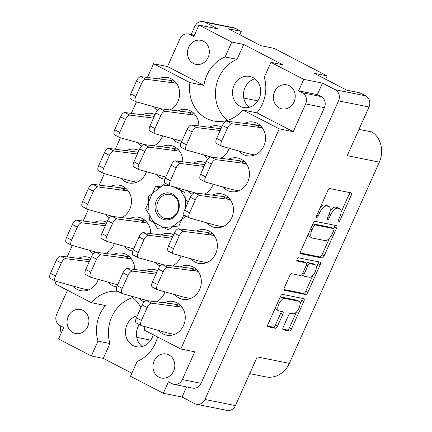 <?xml version="1.0" encoding="UTF-8"?>
<svg xmlns="http://www.w3.org/2000/svg" width="432" height="432" viewBox="0 0 432 432"><rect width="100%" height="100%" fill="white"/><g stroke="black" fill="none" stroke-linecap="round" stroke-linejoin="round"><path stroke-width="0.65" d="M289.273 85.714A12.269 10.881 -78.6 0 0 286.708 84.812A12.269 10.881 -78.6 0 0 274.007 93.215A12.269 10.881 -78.6 0 0 279.315 107.968A12.269 10.881 -78.6 0 0 281.875 108.869A12.269 10.881 -78.6 0 0 294.581 100.467A12.269 10.881 -78.6 0 0 289.273 85.714M203.375 41.207A12.269 10.881 -78.6 0 0 200.815 40.306A12.269 10.881 -78.6 0 0 188.114 48.708A12.269 10.881 -78.6 0 0 193.423 63.455A12.269 10.881 -78.6 0 0 195.982 64.357A12.269 10.881 -78.6 0 0 208.683 55.955A12.269 10.881 -78.6 0 0 203.375 41.207M254.956 78.813A15.827 14.04 -78.6 0 0 243.821 91.384A15.827 14.04 -78.6 0 0 249.237 107.276M253.022 77.582A15.827 14.04 -78.6 0 0 249.718 76.421A15.827 14.04 -78.6 0 0 233.329 87.264A15.827 14.04 -78.6 0 0 240.181 106.294A15.827 14.04 -78.6 0 0 243.486 107.46A15.827 14.04 -78.6 0 0 259.875 96.617A15.827 14.04 -78.6 0 0 253.022 77.582M142.209 346.54A15.827 14.04 101.4 0 1 139.282 324.524M137.311 315.781A15.827 14.04 -78.6 0 0 125.626 329.486A15.827 14.04 -78.6 0 0 133.153 345.562A15.827 14.04 -78.6 0 0 136.453 346.723A15.827 14.04 -78.6 0 0 153.176 334.692M73.019 332.629A12.269 10.881 101.4 0 1 67.711 317.882A12.269 10.881 101.4 0 1 80.411 309.479A12.269 10.881 101.4 0 1 82.971 310.381A12.269 10.881 101.4 0 1 88.279 325.129A12.269 10.881 101.4 0 1 75.578 333.531A12.269 10.881 101.4 0 1 73.019 332.629M158.911 377.141A12.269 10.881 101.4 0 1 153.603 362.389A12.269 10.881 101.4 0 1 166.304 353.986A12.269 10.881 101.4 0 1 168.863 354.888A12.269 10.881 101.4 0 1 174.172 369.641A12.269 10.881 101.4 0 1 161.471 378.043A12.269 10.881 101.4 0 1 158.911 377.141M198.979 25.078L193.844 36.558L190.075 34.609A8.44 7.49 -78.6 0 0 188.309 33.988A8.44 7.49 -78.6 0 0 179.944 38.788L167.53 66.544L153.554 63.736L189.94 82.593A34.96 31.007 -78.6 0 0 206.501 118.438A34.96 31.007 -78.6 0 0 213.797 121.009A34.96 31.007 -78.6 0 0 242.865 110.014L256.84 112.822A34.96 31.007 -78.6 0 0 264.292 77.225L270.94 62.365L282.884 64.762L243.713 44.464L231.768 42.066L198.979 25.078L217.733 28.841L204.952 22.221A8.44 7.49 -78.6 0 0 203.191 21.6A8.44 7.49 -78.6 0 0 194.827 26.406L191.176 34.56M283.063 329.729L283.327 329.864A2.592 1.161 117.4 0 1 283.187 329.816A2.592 1.161 117.4 0 1 283.203 327.283L288.511 315.419A2.592 1.161 117.4 0 1 290.736 313.308L293.047 313.772A6.928 3.1 117.4 0 0 298.809 308.524A6.928 3.1 117.4 0 0 299.047 301.342L296.951 300.256A6.928 3.1 117.4 0 0 296.573 300.121L282.685 297.335A6.928 3.1 117.4 0 0 279.261 299.111M282.685 297.335L284.78 298.42A6.928 3.1 117.4 0 0 278.829 304.069A6.928 3.1 117.4 0 0 278.78 310.851A6.928 3.1 117.4 0 0 279.158 310.981L282.701 311.693A2.592 1.161 117.4 0 1 282.847 311.742A2.592 1.161 117.4 0 1 282.825 314.28L277.522 326.138A2.592 1.161 117.4 0 1 275.297 328.25L268.148 326.813A2.592 1.161 117.4 0 1 268.002 326.765A2.592 1.161 117.4 0 1 268.024 324.232L280.422 296.519A2.592 1.161 117.4 0 1 282.641 294.408L303.745 298.647A2.592 1.161 117.4 0 1 303.885 298.696A2.592 1.161 117.4 0 1 303.869 301.228L291.47 328.941A2.592 1.161 117.4 0 1 289.246 331.058L283.327 329.864M297.07 259.292A1.814 0.81 117.4 0 0 297.059 261.068A1.814 0.81 117.4 0 0 297.157 261.101L306.067 262.894A2.592 1.161 117.4 0 1 306.207 262.942A2.592 1.161 117.4 0 1 306.191 265.475L302.67 273.343A2.592 1.161 117.4 0 1 300.445 275.459L291.886 273.737A2.592 1.161 117.4 0 0 289.667 275.854L284.359 287.712A2.592 1.161 117.4 0 0 284.342 290.245A2.592 1.161 117.4 0 0 284.483 290.293L305.586 294.538A2.592 1.161 117.4 0 0 307.805 292.421L320.204 264.708A2.592 1.161 117.4 0 0 320.225 262.175A2.592 1.161 117.4 0 0 320.08 262.127L298.625 257.818A1.814 0.81 117.4 0 0 297.07 259.292M239.031 151.065A17.15 15.212 -78.6 0 0 243.292 154.445A17.15 15.212 -78.6 0 0 246.872 155.709A17.15 15.212 -78.6 0 0 264.627 143.959A17.15 15.212 -78.6 0 0 257.207 123.341A17.15 15.212 -78.6 0 0 253.627 122.083A17.15 15.212 -78.6 0 0 244.534 123.368M221.724 127.062A17.15 15.212 -78.6 0 0 218.365 125.912A17.15 15.212 -78.6 0 0 209.272 127.202M203.769 154.899A17.15 15.212 -78.6 0 0 208.035 158.279A17.15 15.212 -78.6 0 0 208.3 158.414M205.67 162.956A17.15 15.212 -78.6 0 0 202.311 161.806A17.15 15.212 -78.6 0 0 193.217 163.091M187.715 190.787A17.15 15.212 -78.6 0 0 191.981 194.168A17.15 15.212 -78.6 0 0 192.245 194.303M173.561 234.733A17.15 15.212 -78.6 0 0 170.203 233.582A17.15 15.212 -78.6 0 0 161.109 234.873M155.606 262.57A17.15 15.212 -78.6 0 0 159.872 265.95A17.15 15.212 -78.6 0 0 160.137 266.085M157.507 270.621A17.15 15.212 -78.6 0 0 154.148 269.476A17.15 15.212 -78.6 0 0 145.055 270.761M139.552 298.458A17.15 15.212 -78.6 0 0 143.813 301.838A17.15 15.212 -78.6 0 0 144.083 301.973M222.977 186.959A17.15 15.212 -78.6 0 0 227.237 190.339A17.15 15.212 -78.6 0 0 230.818 191.597A17.15 15.212 -78.6 0 0 248.573 179.852A17.15 15.212 -78.6 0 0 241.153 159.235A17.15 15.212 -78.6 0 0 237.573 157.972A17.15 15.212 -78.6 0 0 228.479 159.262M206.923 222.847A17.15 15.212 -78.6 0 0 211.183 226.228A17.15 15.212 -78.6 0 0 214.763 227.486A17.15 15.212 -78.6 0 0 232.519 215.741A17.15 15.212 -78.6 0 0 225.099 195.124A17.15 15.212 -78.6 0 0 221.519 193.86A17.15 15.212 -78.6 0 0 212.425 195.151M190.868 258.736A17.15 15.212 -78.6 0 0 195.129 262.116A17.15 15.212 -78.6 0 0 198.709 263.38A17.15 15.212 -78.6 0 0 216.464 251.629A17.15 15.212 -78.6 0 0 209.045 231.012A17.15 15.212 -78.6 0 0 205.465 229.754A17.15 15.212 -78.6 0 0 196.371 231.039M174.814 294.624A17.15 15.212 -78.6 0 0 179.075 298.004A17.15 15.212 -78.6 0 0 182.655 299.268A17.15 15.212 -78.6 0 0 200.41 287.523A17.15 15.212 -78.6 0 0 192.991 266.9A17.15 15.212 -78.6 0 0 189.41 265.642A17.15 15.212 -78.6 0 0 180.317 266.927M90.823 258.174A17.15 15.212 -78.6 0 0 87.464 257.024A17.15 15.212 -78.6 0 0 78.365 258.309M72.868 286.006A17.15 15.212 -78.6 0 0 77.128 289.386A17.15 15.212 -78.6 0 0 80.708 290.65A17.15 15.212 -78.6 0 0 98.291 279.412M106.877 222.28A17.15 15.212 -78.6 0 0 103.518 221.135A17.15 15.212 -78.6 0 0 94.419 222.421M88.922 250.117A17.15 15.212 -78.6 0 0 93.182 253.498A17.15 15.212 -78.6 0 0 93.452 253.633M121.867 217.604A17.15 15.212 -78.6 0 0 131.468 202.052A17.15 15.212 -78.6 0 0 123.152 186.505A17.15 15.212 -78.6 0 0 119.572 185.242A17.15 15.212 -78.6 0 0 110.473 186.532M104.976 214.229A17.15 15.212 -78.6 0 0 109.237 217.609A17.15 15.212 -78.6 0 0 109.507 217.744M138.985 150.503A17.15 15.212 -78.6 0 0 135.626 149.353A17.15 15.212 -78.6 0 0 126.533 150.638M121.03 178.34A17.15 15.212 -78.6 0 0 125.291 181.721A17.15 15.212 -78.6 0 0 128.871 182.979A17.15 15.212 -78.6 0 0 146.453 171.742M155.039 114.615A17.15 15.212 -78.6 0 0 151.681 113.465A17.15 15.212 -78.6 0 0 142.587 114.75M137.084 142.447A17.15 15.212 -78.6 0 0 141.345 145.827A17.15 15.212 -78.6 0 0 141.615 145.962M134.638 269.449A17.15 15.212 -78.6 0 0 126.306 254.453A17.15 15.212 -78.6 0 0 122.726 253.19A17.15 15.212 -78.6 0 0 113.627 254.48M108.13 282.177A17.15 15.212 -78.6 0 0 112.39 285.557A17.15 15.212 -78.6 0 0 115.97 286.816A17.15 15.212 -78.6 0 0 116.737 286.945M150.692 233.561A17.15 15.212 -78.6 0 0 142.36 218.56A17.15 15.212 -78.6 0 0 138.78 217.301A17.15 15.212 -78.6 0 0 129.681 218.587M124.184 246.283A17.15 15.212 -78.6 0 0 128.444 249.664A17.15 15.212 -78.6 0 0 132.025 250.927A17.15 15.212 -78.6 0 0 132.791 251.057M158.76 330.518A17.15 15.212 -78.6 0 0 163.021 333.898A17.15 15.212 -78.6 0 0 166.601 335.156A17.15 15.212 -78.6 0 0 184.356 323.411A17.15 15.212 -78.6 0 0 176.936 302.794A17.15 15.212 -78.6 0 0 173.356 301.531A17.15 15.212 -78.6 0 0 164.263 302.821M182.801 161.784A17.15 15.212 -78.6 0 0 174.469 146.783A17.15 15.212 -78.6 0 0 170.888 145.519A17.15 15.212 -78.6 0 0 161.789 146.81M156.292 174.506A17.15 15.212 -78.6 0 0 160.553 177.887A17.15 15.212 -78.6 0 0 164.133 179.145A17.15 15.212 -78.6 0 0 164.9 179.28M198.855 125.89A17.15 15.212 -78.6 0 0 190.523 110.894A17.15 15.212 -78.6 0 0 186.943 109.631A17.15 15.212 -78.6 0 0 177.844 110.921M172.346 138.618A17.15 15.212 -78.6 0 0 176.607 141.998A17.15 15.212 -78.6 0 0 180.187 143.257A17.15 15.212 -78.6 0 0 180.954 143.386M170.03 109.933A17.15 15.212 -78.6 0 0 179.631 94.381A17.15 15.212 -78.6 0 0 171.315 78.835A17.15 15.212 -78.6 0 0 167.735 77.571A17.15 15.212 -78.6 0 0 158.641 78.862M153.139 106.558A17.15 15.212 -78.6 0 0 157.399 109.939A17.15 15.212 -78.6 0 0 157.669 110.074M358.987 129.373L372.098 132.003A23.744 21.06 101.4 0 1 379.345 162.135L289.332 363.366L257.202 356.913L235.424 405.594A8.44 7.49 101.4 0 1 227.054 410.4L196.598 404.282A8.44 7.49 -78.6 0 0 204.968 399.476L338.537 100.872A8.44 7.49 -78.6 0 0 335.259 89.743L322.477 83.122L303.728 79.353L270.94 62.365M289.332 363.366A23.744 21.06 101.4 0 1 265.799 376.877L249.718 373.648M186.597 386.894L182.056 397.04L194.837 403.661A8.44 7.49 -78.6 0 0 196.598 404.282M182.056 397.04L163.307 393.271L130.518 376.283L137.171 361.417A34.96 31.007 -78.6 0 0 157.561 336.96M131.895 373.205L103.291 358.382L91.346 355.979L58.558 338.99L63.698 327.505L59.924 325.555A8.44 7.49 -78.6 0 1 56.646 314.42L67.451 290.266M335.259 89.743L365.715 95.861L359.851 92.821L346.831 90.207L314.15 73.273L327.17 75.886L273.958 48.314L260.939 45.7L228.258 28.766L241.277 31.379L235.408 28.339L204.952 22.221M327.17 75.886L325.669 79.24M203.191 21.6L233.647 27.718A8.44 7.49 101.4 0 1 235.408 28.339M241.277 31.379L239.776 34.733M365.715 95.861A8.44 7.49 101.4 0 1 368.993 106.996L338.537 100.872M379.345 162.135L347.215 155.677L368.993 106.996M299.047 301.342A6.928 3.1 117.4 0 0 298.669 301.207L284.78 298.42M300.818 253.778L321.921 258.017A2.592 1.161 117.4 0 0 324.146 255.901L336.539 228.188A2.592 1.161 117.4 0 0 336.56 225.655A2.592 1.161 117.4 0 0 336.42 225.607L315.317 221.368A2.592 1.161 117.4 0 0 313.092 223.479L300.694 251.192A2.592 1.161 117.4 0 0 300.677 253.724A2.592 1.161 117.4 0 0 300.818 253.778L300.553 253.638M339.838 216.821L338.391 220.05A1.814 0.81 117.4 0 0 338.38 221.827A1.814 0.81 117.4 0 0 340.033 220.379L351.194 195.426A2.592 1.161 117.4 0 0 351.216 192.893A2.592 1.161 117.4 0 0 351.076 192.845L329.972 188.606A2.592 1.161 117.4 0 0 327.748 190.717L316.586 215.671A1.814 0.81 117.4 0 0 316.57 217.442A1.814 0.81 117.4 0 0 318.227 216L319.669 212.771A8.289 3.71 117.4 0 1 326.786 206.01L328.541 206.361A8.289 3.71 117.4 0 1 328.995 206.518A8.289 3.71 117.4 0 1 328.936 214.628L327.488 217.858A1.814 0.81 117.4 0 0 327.478 219.634A1.814 0.81 117.4 0 0 329.13 218.192L330.572 214.963A8.289 3.71 117.4 0 1 337.689 208.197L339.444 208.553A8.289 3.71 117.4 0 1 339.898 208.71A8.289 3.71 117.4 0 1 339.838 216.821M153.976 145.827A17.15 15.212 -78.6 0 0 162.513 135.853M105.813 253.498A17.15 15.212 -78.6 0 0 114.345 243.524M156.443 301.838A17.15 15.212 -78.6 0 0 164.981 291.865M172.498 265.945A17.15 15.212 -78.6 0 0 181.035 255.971M204.606 194.168A17.15 15.212 -78.6 0 0 213.143 184.194M220.66 158.279A17.15 15.212 -78.6 0 0 229.198 148.306M256.84 112.822L293.225 131.679L279.25 128.871L180.787 348.997L144.396 330.14A34.96 31.007 101.4 0 0 144.763 326.581M242.865 110.014L279.25 128.871M293.225 131.679L305.64 103.923A8.44 7.49 -78.6 0 0 302.362 92.794L298.588 90.839L303.728 79.353M169.128 185.258L155.428 186.754L145.6 208.715L157.345 228.328L178.913 225.979L183.951 214.704M187.915 202.646L179.426 188.46M153.554 63.736L147.42 77.452M136.49 101.882L131.366 113.341M120.436 137.77L115.312 149.229M104.382 173.659L99.257 185.117M88.328 209.552L83.203 221.011M72.274 245.441L67.149 256.9M56.219 281.329L55.085 283.862L91.471 302.713A34.96 31.007 101.4 0 1 117.871 291.325M130.626 295.952A34.96 31.007 101.4 0 1 140.913 307.719M91.471 302.713L105.446 305.521A34.96 31.007 -78.6 0 0 97.994 341.118L91.346 355.979M180.787 348.997L194.756 351.805L182.342 379.555L201.096 383.324A8.44 7.49 101.4 0 1 192.726 388.13L173.977 384.361A8.44 7.49 -78.6 0 0 182.342 379.555M163.307 393.271L168.442 381.785L172.217 383.74A8.44 7.49 -78.6 0 0 173.977 384.361M322.477 83.122L317.342 94.608L321.111 96.563A8.44 7.49 101.4 0 1 324.394 107.692L201.096 383.324M317.342 94.608L298.588 90.839M339.898 208.71L337.802 207.625A8.289 3.71 117.4 0 0 337.349 207.468L339.444 208.553M330.07 211.032A8.289 3.71 117.4 0 1 335.594 207.112L337.349 207.468M328.995 206.518L326.9 205.432A8.289 3.71 117.4 0 0 326.446 205.276L328.541 206.361M320.29 207.387A8.289 3.71 117.4 0 1 324.691 204.925L326.446 205.276M341.096 212.231L349.099 194.341A2.592 1.161 117.4 0 0 349.493 192.526M300.305 253.006L319.826 256.932A2.592 1.161 117.4 0 0 322.051 254.815L329.503 238.145M310.603 229.046L312.055 229.797A8.289 3.71 117.4 0 0 311.996 237.908A8.289 3.71 117.4 0 0 312.444 238.064L325.107 240.608A8.289 3.71 117.4 0 0 332.219 233.847L333.742 230.445A1.814 0.81 117.4 0 0 333.758 228.668L334.444 227.102A2.592 1.161 117.4 0 0 334.838 225.288M331.749 227.642A1.814 0.81 117.4 0 0 331.663 227.583L333.758 228.668A1.814 0.81 117.4 0 0 333.655 228.636L315.133 224.915A1.814 0.81 117.4 0 0 313.578 226.39L312.055 229.797M331.663 227.583A1.814 0.81 117.4 0 0 331.56 227.551L333.655 228.636M312.941 223.819A1.814 0.81 117.4 0 1 313.038 223.825L331.56 227.551M308.696 233.302A8.289 3.71 117.4 0 0 309.901 236.822L311.996 237.908M318.503 261.808A2.592 1.161 117.4 0 1 318.109 263.623L316.337 267.581M312.871 275.33L305.71 291.335L307.805 292.421M283.964 289.526L303.491 293.452A2.592 1.161 117.4 0 0 305.71 291.335M304.236 261.943A2.592 1.161 117.4 0 0 304.112 261.857A2.592 1.161 117.4 0 0 303.971 261.808L296.789 260.366M309.328 277.241A6.928 3.1 117.4 0 0 315.085 271.987A6.928 3.1 117.4 0 0 315.322 264.811A6.928 3.1 117.4 0 0 314.95 264.676L310.052 263.693A2.592 1.161 117.4 0 0 307.832 265.804L304.312 273.672A2.592 1.161 117.4 0 0 304.29 276.21A2.592 1.161 117.4 0 0 304.43 276.259L309.328 277.241M315.322 264.811L313.227 263.725A6.928 3.1 117.4 0 0 312.854 263.59L314.95 264.676M306.542 263.423A2.592 1.161 117.4 0 1 307.957 262.607L312.854 263.59M301.86 274.639A2.592 1.161 117.4 0 0 302.195 275.125L304.29 276.21M275.665 307.152A6.928 3.1 117.4 0 0 276.685 309.766L278.78 310.851M267.629 326.047L273.202 327.164A2.592 1.161 117.4 0 0 275.427 325.053L280.73 313.195A2.592 1.161 117.4 0 0 281.124 311.38M300.067 303.955L301.774 300.143A2.592 1.161 117.4 0 0 302.168 298.328M282.814 329.098L287.15 329.972A2.592 1.161 117.4 0 0 289.375 327.856L296.471 311.996M60.863 326.041A8.44 7.49 -78.6 0 0 61.328 332.802M189.94 82.593L203.915 85.396L167.53 66.544M231.768 42.066L225.121 56.927A34.96 31.007 -78.6 0 0 203.915 85.396M103.291 358.382L109.939 343.521A34.96 31.007 101.4 0 1 132.84 297.599M109.939 343.521L97.994 341.118M243.713 44.464L237.06 59.324L225.121 56.927M237.06 59.324A34.96 31.007 -78.6 0 0 215.914 87.437A34.96 31.007 -78.6 0 0 227.416 120.339M136.739 337.322L150.811 340.146M243.767 98.053L257.839 100.883M161.433 226.379L162.275 227.794M148.889 209.38L145.6 208.715M159.851 187.639L155.428 186.754M174.523 334.4L167.681 333.023L141.583 325.69A5.276 2.36 -62.6 0 1 141.377 325.609L136.35 323.006A5.276 2.36 -62.6 0 1 136.388 317.839L142.166 304.916A5.276 2.36 -62.6 0 1 146.61 300.602L174.425 304.096L180.371 305.294M141.377 325.609A5.276 2.36 -62.6 0 1 141.415 320.447L147.193 307.525A5.276 2.36 -62.6 0 1 151.637 303.205L182.034 307.222M174.425 304.096L179.453 306.704M161.212 108.826L135.961 101.731A5.276 2.36 -62.6 0 1 135.756 101.65L130.729 99.047A5.276 2.36 -62.6 0 1 130.766 93.879L136.544 80.962A5.276 2.36 -62.6 0 1 140.989 76.642L168.804 80.141L174.749 81.335M135.756 101.65A5.276 2.36 -62.6 0 1 135.794 96.487L141.572 83.565A5.276 2.36 -62.6 0 1 146.016 79.245L176.413 83.263M168.804 80.141L173.831 82.744M181.84 141.237L155.169 133.79A5.276 2.36 -62.6 0 1 154.964 133.709L149.936 131.101A5.276 2.36 -62.6 0 1 149.974 125.939L155.752 113.017A5.276 2.36 -62.6 0 1 160.196 108.697L188.012 112.196L193.957 113.395M154.964 133.709A5.276 2.36 -62.6 0 1 155.002 128.542L160.78 115.625A5.276 2.36 -62.6 0 1 165.224 111.305L195.62 115.322M188.012 112.196L193.039 114.804M165.785 177.125L139.115 169.679A5.276 2.36 -62.6 0 1 138.91 169.598L133.882 166.995A5.276 2.36 -62.6 0 1 133.92 161.827L139.698 148.91A5.276 2.36 -62.6 0 1 144.142 144.59L171.958 148.09L177.903 149.283M138.91 169.598A5.276 2.36 -62.6 0 1 138.947 164.435L144.725 151.513A5.276 2.36 -62.6 0 1 149.17 147.193L179.566 151.211M171.958 148.09L176.985 150.692M133.677 248.908L107.006 241.461A5.276 2.36 -62.6 0 1 106.801 241.38L101.774 238.772A5.276 2.36 -62.6 0 1 101.812 233.609L107.59 220.687A5.276 2.36 -62.6 0 1 112.034 216.367L139.849 219.866L145.795 221.06M106.801 241.38A5.276 2.36 -62.6 0 1 106.839 236.212L112.617 223.295A5.276 2.36 -62.6 0 1 117.061 218.975L147.452 222.993M139.849 219.866L144.877 222.475M117.623 284.796L90.952 277.349A5.276 2.36 -62.6 0 1 90.747 277.268L85.72 274.66A5.276 2.36 -62.6 0 1 85.757 269.498L91.535 256.576A5.276 2.36 -62.6 0 1 95.98 252.256L123.795 255.755L129.74 256.954M90.747 277.268A5.276 2.36 -62.6 0 1 90.785 272.106L96.563 259.184A5.276 2.36 -62.6 0 1 101.007 254.864L131.398 258.881M123.795 255.755L128.822 258.363M145.157 144.715L119.907 137.619A5.276 2.36 -62.6 0 1 119.702 137.543L114.674 134.935A5.276 2.36 -62.6 0 1 114.712 129.773L120.49 116.851A5.276 2.36 -62.6 0 1 124.934 112.531L154.273 116.338M119.702 137.543A5.276 2.36 -62.6 0 1 119.74 132.376L125.518 119.453A5.276 2.36 -62.6 0 1 129.962 115.139L153.484 118.093M152.75 116.03L154.094 116.726M136.793 182.218L129.951 180.846L103.853 173.513A5.276 2.36 -62.6 0 1 103.648 173.432L98.62 170.824A5.276 2.36 -62.6 0 1 98.658 165.661L104.436 152.739A5.276 2.36 -62.6 0 1 108.88 148.419L138.213 152.226M103.648 173.432A5.276 2.36 -62.6 0 1 103.685 168.264L109.463 155.347A5.276 2.36 -62.6 0 1 113.908 151.027L137.43 153.986M136.696 151.918L138.04 152.615M113.049 216.497L87.799 209.401A5.276 2.36 -62.6 0 1 87.593 209.32L82.566 206.717A5.276 2.36 -62.6 0 1 82.604 201.55L88.382 188.633A5.276 2.36 -62.6 0 1 92.826 184.313L120.641 187.812L126.587 189.005M87.593 209.32A5.276 2.36 -62.6 0 1 87.631 204.158L93.409 191.236A5.276 2.36 -62.6 0 1 97.853 186.916L128.25 190.933M120.641 187.812L125.669 190.415M96.995 252.385L71.744 245.29A5.276 2.36 -62.6 0 1 71.539 245.209L66.512 242.606A5.276 2.36 -62.6 0 1 66.55 237.438L72.328 224.521A5.276 2.36 -62.6 0 1 76.772 220.201L106.105 224.003M71.539 245.209A5.276 2.36 -62.6 0 1 71.577 240.046L77.355 227.124A5.276 2.36 -62.6 0 1 81.799 222.804L105.322 225.763M104.587 223.7L105.932 224.397M88.63 289.888L81.788 288.517L55.69 281.183A5.276 2.36 -62.6 0 1 55.485 281.102L50.458 278.494A5.276 2.36 -62.6 0 1 50.495 273.332L56.273 260.41A5.276 2.36 -62.6 0 1 60.718 256.09L90.05 259.897M55.485 281.102A5.276 2.36 -62.6 0 1 55.523 275.935L61.301 263.018A5.276 2.36 -62.6 0 1 65.745 258.698L89.267 261.657M88.533 259.589L89.878 260.285M190.577 298.507L183.735 297.135L157.637 289.802A5.276 2.36 -62.6 0 1 157.432 289.721L152.404 287.113A5.276 2.36 -62.6 0 1 152.442 281.95L158.22 269.028A5.276 2.36 -62.6 0 1 162.664 264.708L190.48 268.207L196.425 269.401M157.432 289.721A5.276 2.36 -62.6 0 1 157.469 284.553L163.247 271.636A5.276 2.36 -62.6 0 1 167.692 267.316L198.088 271.334M190.48 268.207L195.507 270.815M206.636 262.618L199.789 261.241L173.691 253.908A5.276 2.36 -62.6 0 1 173.486 253.827L168.458 251.224A5.276 2.36 -62.6 0 1 168.496 246.062L174.274 233.14A5.276 2.36 -62.6 0 1 178.718 228.82L206.534 232.319L212.479 233.512M173.486 253.827A5.276 2.36 -62.6 0 1 173.524 248.665L179.302 235.742A5.276 2.36 -62.6 0 1 183.746 231.422L214.142 235.44M206.534 232.319L211.561 234.922M222.691 226.73L215.843 225.353L189.745 218.02A5.276 2.36 -62.6 0 1 189.54 217.939L184.513 215.336A5.276 2.36 -62.6 0 1 184.55 210.168L190.328 197.251A5.276 2.36 -62.6 0 1 194.773 192.931L222.588 196.43L228.533 197.624M189.54 217.939A5.276 2.36 -62.6 0 1 189.578 212.776L195.361 199.854A5.276 2.36 -62.6 0 1 199.8 195.534L230.197 199.552M222.588 196.43L227.615 199.033M238.745 190.836L231.898 189.464L205.799 182.131A5.276 2.36 -62.6 0 1 205.594 182.05L200.567 179.442A5.276 2.36 -62.6 0 1 200.605 174.28L206.383 161.357A5.276 2.36 -62.6 0 1 210.827 157.037L238.642 160.537L244.588 161.735M205.594 182.05A5.276 2.36 -62.6 0 1 205.632 176.882L211.415 163.966A5.276 2.36 -62.6 0 1 215.854 159.646L246.251 163.663M238.642 160.537L243.67 163.145M147.625 300.726L122.375 293.63A5.276 2.36 -62.6 0 1 122.17 293.549L117.142 290.947A5.276 2.36 -62.6 0 1 117.18 285.784L122.958 272.862A5.276 2.36 -62.6 0 1 127.402 268.542L156.74 272.344M122.17 293.549A5.276 2.36 -62.6 0 1 122.207 288.387L127.991 275.465A5.276 2.36 -62.6 0 1 132.43 271.145L155.952 274.104M155.218 272.041L156.562 272.738M163.679 264.838L138.429 257.742A5.276 2.36 -62.6 0 1 138.224 257.661L133.196 255.058A5.276 2.36 -62.6 0 1 133.234 249.89L139.018 236.974A5.276 2.36 -62.6 0 1 143.456 232.654L172.795 236.455M138.224 257.661A5.276 2.36 -62.6 0 1 138.262 252.499L144.045 239.576A5.276 2.36 -62.6 0 1 148.484 235.256L172.006 238.216M171.272 236.153L172.616 236.849M195.788 193.055L170.537 185.965A5.276 2.36 -62.6 0 1 170.332 185.884L165.305 183.276A5.276 2.36 -62.6 0 1 165.343 178.114L171.126 165.191A5.276 2.36 -62.6 0 1 175.565 160.871L204.903 164.678M170.332 185.884A5.276 2.36 -62.6 0 1 170.37 180.716L176.153 167.8A5.276 2.36 -62.6 0 1 180.592 163.48L204.115 166.439M203.38 164.371L204.725 165.067M211.842 157.167L186.592 150.071A5.276 2.36 -62.6 0 1 186.386 149.99L181.359 147.388A5.276 2.36 -62.6 0 1 181.397 142.22L187.18 129.303A5.276 2.36 -62.6 0 1 191.619 124.983L220.957 128.785M186.386 149.99A5.276 2.36 -62.6 0 1 186.424 144.828L192.208 131.906A5.276 2.36 -62.6 0 1 196.646 127.586L220.169 130.545M219.44 128.482L220.779 129.179M254.799 154.948L247.952 153.576L221.854 146.243A5.276 2.36 -62.6 0 1 221.648 146.162L216.621 143.554A5.276 2.36 -62.6 0 1 216.659 138.391L222.437 125.469A5.276 2.36 -62.6 0 1 226.881 121.149L254.696 124.648L260.642 125.842M221.648 146.162A5.276 2.36 -62.6 0 1 221.686 140.994L227.47 128.077A5.276 2.36 -62.6 0 1 231.908 123.757L262.305 127.775M254.696 124.648L259.724 127.256M156.379 200.777A13.586 12.053 101.4 0 1 172.681 194.044A13.586 12.053 101.4 0 1 177.957 211.955A13.586 12.053 101.4 0 1 161.654 218.689A13.586 12.053 101.4 0 1 156.379 200.777M158.026 201.436A12.269 10.881 101.4 0 1 170.181 194.459A12.269 10.881 101.4 0 1 177.509 211.534A12.269 10.881 101.4 0 1 165.348 218.511A12.269 10.881 101.4 0 1 158.026 201.436M186.03 216.119A23.744 21.06 101.4 0 1 186.025 216.135A23.744 21.06 101.4 0 1 186.008 216.162L168.28 229.894A23.744 21.06 101.4 0 1 168.226 229.905L149.413 220.153A23.744 21.06 101.4 0 1 149.386 220.104L148.3 196.625A23.744 21.06 101.4 0 1 148.327 196.565L165.413 183.335M174.08 186.959L184.923 192.575A23.744 21.06 101.4 0 1 184.955 192.629L185.647 207.716M204.968 399.476L235.424 405.594M302.362 92.794L321.111 96.563M194.335 35.462L190.075 34.609M335.594 207.112L337.689 208.197M329.119 214.207L330.572 214.963M327.677 217.436L329.13 218.192M324.691 204.925L326.786 206.01M318.217 212.02L319.669 212.771M316.775 215.249L318.227 216M349.099 194.341L351.194 195.426M338.58 219.629L340.033 220.379M319.826 256.932L321.921 258.017M334.444 227.102L336.539 228.188M322.051 254.815L324.146 255.901M313.038 223.825L315.133 224.915M312.125 225.639L313.578 226.39M318.109 263.623L320.204 264.708M303.491 293.452L305.586 294.538M303.971 261.808L306.067 262.894M307.957 262.607L310.052 263.693M306.358 265.043L307.832 265.804M302.859 272.921L304.312 273.672M296.573 300.121L298.669 301.207M280.73 313.195L282.825 314.28M275.427 325.053L277.522 326.138M273.202 327.164L275.297 328.25M301.774 300.143L303.869 301.228M289.375 327.856L291.47 328.941M287.15 329.972L289.246 331.058M324.394 107.692L305.64 103.923M136.388 317.839L141.415 320.447M142.166 304.916L147.193 307.525M146.61 300.602L151.637 303.205M130.766 93.879L135.794 96.487M136.544 80.962L141.572 83.565M140.989 76.642L146.016 79.245M149.974 125.939L155.002 128.542M155.752 113.017L160.78 115.625M160.196 108.697L165.224 111.305M133.92 161.827L138.947 164.435M139.698 148.91L144.725 151.513M144.142 144.59L149.17 147.193M101.812 233.609L106.839 236.212M107.59 220.687L112.617 223.295M112.034 216.367L117.061 218.975M85.757 269.498L90.785 272.106M91.535 256.576L96.563 259.184M95.98 252.256L101.007 254.864M114.712 129.773L119.74 132.376M120.49 116.851L125.518 119.453M124.934 112.531L129.962 115.139M98.658 165.661L103.685 168.264M104.436 152.739L109.463 155.347M108.88 148.419L113.908 151.027M82.604 201.55L87.631 204.158M88.382 188.633L93.409 191.236M92.826 184.313L97.853 186.916M66.55 237.438L71.577 240.046M72.328 224.521L77.355 227.124M76.772 220.201L81.799 222.804M50.495 273.332L55.523 275.935M56.273 260.41L61.301 263.018M60.718 256.09L65.745 258.698M152.442 281.95L157.469 284.553M158.22 269.028L163.247 271.636M162.664 264.708L167.692 267.316M168.496 246.062L173.524 248.665M174.274 233.14L179.302 235.742M178.718 228.82L183.746 231.422M184.55 210.168L189.578 212.776M190.328 197.251L195.361 199.854M194.773 192.931L199.8 195.534M200.605 174.28L205.632 176.882M206.383 161.357L211.415 163.966M210.827 157.037L215.854 159.646M117.18 285.784L122.207 288.387M122.958 272.862L127.991 275.465M127.402 268.542L132.43 271.145M133.234 249.89L138.262 252.499M139.018 236.974L144.045 239.576M143.456 232.654L148.484 235.256M165.343 178.114L170.37 180.716M171.126 165.191L176.153 167.8M175.565 160.871L180.592 163.48M181.397 142.22L186.424 144.828M187.18 129.303L192.208 131.906M191.619 124.983L196.646 127.586M216.659 138.391L221.686 140.994M222.437 125.469L227.47 128.077M226.881 121.149L231.908 123.757M304.112 261.857L306.207 262.942M188.309 33.988L194.443 35.219"/></g></svg>
